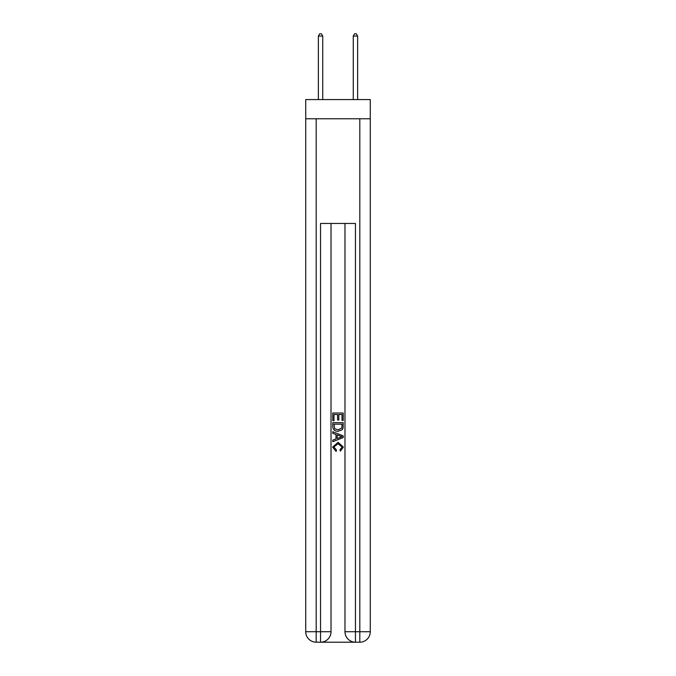 <?xml version="1.0" encoding="UTF-8"?>
<svg xmlns="http://www.w3.org/2000/svg" width="676" height="676" viewBox="0 0 676 676"><rect width="100%" height="100%" fill="white"/><g stroke="black" fill="none" stroke-linecap="round" stroke-linejoin="round"><path stroke-width="1.01" d="M370.279 118.773L370.279 99.575L305.721 99.575L305.721 118.773L370.279 118.773L370.279 631.73L359.809 631.73L359.809 118.773M321.337 642.2L354.663 642.2M355.449 642.2L355.449 631.73L344.98 631.73A10.47 10.47 0 0 0 355.449 642.2L359.809 642.2L359.809 631.73L355.449 631.73L355.449 223.46L320.551 223.46L320.551 631.73L305.721 631.73L305.721 118.773M331.02 223.46L331.02 631.73A10.47 10.47 0 0 1 320.551 642.2L316.191 642.2A10.47 10.47 0 0 1 305.721 631.73M344.98 631.73L344.98 223.46M359.809 642.2A10.47 10.47 0 0 0 370.279 631.73M332.769 420.683L332.769 413.028L343.231 413.028L343.231 420.413L342.022 420.413L342.022 414.506L338.803 414.506L338.803 420.007L337.594 420.007L337.594 414.506L333.978 414.506L333.978 420.683L332.769 420.683M332.769 426.446L332.769 422.694L343.231 422.694L343.087 428.128L342.335 429.649L338.059 431.288C334.713 431.296 332.947 429.683 332.769 426.446M333.978 424.173L334.713 428.804L338.076 429.809L341.811 428.026L342.022 424.173L333.978 424.173M332.769 433.299L332.769 431.727L343.231 435.885L343.231 437.549L332.769 441.707L332.769 440.144L335.989 438.952L335.989 434.491L332.769 433.299M340.096 436.003L337.197 434.93L337.197 438.504L342.022 436.721L340.096 436.003M333.843 447.005L336.462 449.937L336.116 451.416L332.634 447.14L338.076 442.29L343.366 447.115L340.324 451.145L340.011 449.675L342.157 447.039L338.084 443.769L333.843 447.005M322.731 99.575L322.731 36.065L318.371 36.065L318.371 99.575M318.371 36.065L319.68 33.8L321.421 33.8L322.731 36.065M357.629 99.575L357.629 36.065L353.269 36.065L353.269 99.575M353.269 36.065L354.579 33.8L356.32 33.8L357.629 36.065M316.191 118.773L316.191 642.2M331.02 631.73L320.551 631.73L320.551 642.2"/></g></svg>
